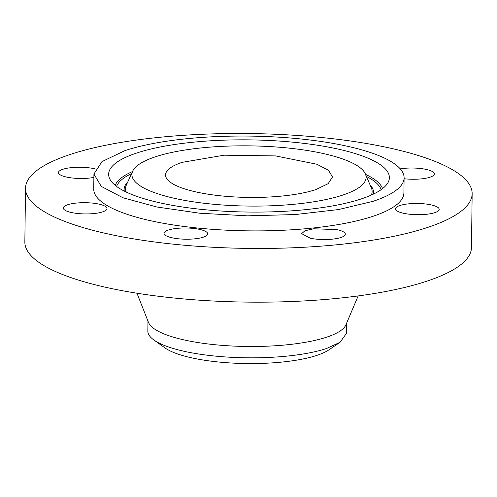 <?xml version="1.0" encoding="UTF-8"?>
<svg xmlns="http://www.w3.org/2000/svg" width="497" height="497" viewBox="0 0 497 497"><rect width="100%" height="100%" fill="white"/><g stroke="black" fill="none" stroke-linecap="round" stroke-linejoin="round"><path stroke-width="0.75" d="M310.395 238.262A21.837 5.616 0.7 0 0 333.232 239.057A21.837 5.616 0.7 0 0 345.322 234.186A21.837 5.616 0.7 0 0 336.581 229.577L313.75 228.782L304.941 230.745L301.654 233.652L310.395 238.262M70.083 154.505A223.339 57.428 0.7 0 0 25.509 188.245A223.339 57.428 0.7 0 0 177.945 244.63A223.339 57.428 0.7 0 0 427.575 227.446A223.339 57.428 0.7 0 0 472.15 193.706A223.339 57.428 0.7 0 0 319.714 137.321A223.339 57.428 0.7 0 0 70.083 154.505M93.927 174.068L93.74 189.084A155.095 39.878 0.7 0 0 199.601 228.235A155.095 39.878 0.7 0 0 372.955 216.301A155.095 39.878 0.7 0 0 403.912 192.873L404.098 177.858A155.095 39.878 0.7 0 0 298.237 138.706A155.095 39.878 0.7 0 0 124.884 150.641L101.947 161.624L93.927 174.068L101.301 186.431L123.001 197.775L156.928 207.007L199.788 213.225L247.419 215.828L295.212 214.561L338.519 209.554L373.141 201.291A155.095 39.878 0.7 0 0 404.098 177.858M420.456 214.679A21.837 5.616 0.7 0 0 439.193 209.355A21.837 5.616 0.7 0 0 414.256 203.49A21.837 5.616 0.7 0 0 395.519 208.821A21.837 5.616 0.7 0 0 420.456 214.679M404.086 178.727A21.837 5.616 0.7 0 0 429.98 177.212A21.837 5.616 0.7 0 0 434.341 173.913A21.837 5.616 0.7 0 0 422.761 168.8A21.837 5.616 0.7 0 0 400.247 168.856M95.281 168.949A21.837 5.616 0.7 0 0 77.197 167.272A21.837 5.616 0.7 0 0 58.466 172.602A21.837 5.616 0.7 0 0 83.403 178.46A21.837 5.616 0.7 0 0 93.883 177.417M67.673 204.745A21.837 5.616 0.7 0 0 63.318 208.044A21.837 5.616 0.7 0 0 78.222 213.555A21.837 5.616 0.7 0 0 102.63 211.871A21.837 5.616 0.7 0 0 106.992 208.572A21.837 5.616 0.7 0 0 92.082 203.062A21.837 5.616 0.7 0 0 67.673 204.745M164.271 234.149A21.837 5.616 0.7 0 0 187.406 239.219A21.837 5.616 0.7 0 0 207.721 233.863A21.837 5.616 0.7 0 0 207.498 233.043A21.837 5.616 0.7 0 0 184.362 227.98A21.837 5.616 0.7 0 0 164.047 233.329A21.837 5.616 0.7 0 0 164.271 234.149M25.509 188.245L24.85 241.958A223.339 57.428 0.7 0 0 177.286 298.343A223.339 57.428 0.7 0 0 426.917 281.159A223.339 57.428 0.7 0 0 471.491 247.419L472.15 193.706M259.117 140.073A140.378 36.095 0.7 0 0 109.489 178.336A140.378 36.095 0.7 0 0 238.908 211.852A140.378 36.095 0.7 0 0 388.437 181.747A140.378 36.095 0.7 0 0 259.117 140.073M136.973 293.224L148.497 322.416A99.263 25.521 0.7 0 0 220.705 345.247A99.263 25.521 0.7 0 0 326.684 337.159A99.263 25.521 0.7 0 0 345.918 324.827L358.151 295.926M147.969 321.074L147.845 331.07A99.263 25.521 0.7 0 0 153.896 339.991A99.263 25.521 0.7 0 0 239.958 357.66A99.263 25.521 0.7 0 0 326.548 348.49L340.091 342.265L346.353 333.493L346.477 323.504M153.896 339.991L164.942 347.875A87.385 22.471 0.7 0 0 240.703 363.425A87.385 22.471 0.7 0 0 328.859 349.876L340.091 342.265M182.2 162.333A83.477 21.464 0.7 0 0 165.538 174.944A83.477 21.464 0.7 0 0 222.519 196.017A83.477 21.464 0.7 0 0 315.825 189.593L328.169 183.679L332.487 176.982L328.517 170.334L316.837 164.227L275.506 155.909L224.147 155.188L182.2 162.333M257.44 146.025A117.106 30.112 -179.3 0 1 365.401 173.987A117.106 30.112 -179.3 0 1 240.585 205.901A117.106 30.112 -179.3 0 1 132.705 171.142A117.106 30.112 -179.3 0 1 257.44 146.025M132.525 171.54A134.184 34.504 0.7 0 0 115.236 185.369M382.522 188.636A134.184 34.504 0.7 0 0 365.568 174.391M116.596 186.431A132.767 34.138 -179.3 0 1 131.575 173.627M366.475 176.497A132.767 34.138 -179.3 0 1 381.131 189.668M373.353 194.134A124.716 32.069 0.7 0 0 370.023 184.797M127.822 181.84A124.716 32.069 0.7 0 0 124.262 191.09M365.401 173.987L371.383 187.984A123.299 31.702 -179.3 0 1 371.334 195.066M126.263 192.072A123.299 31.702 -179.3 0 1 126.381 184.99L132.705 171.142"/></g></svg>
